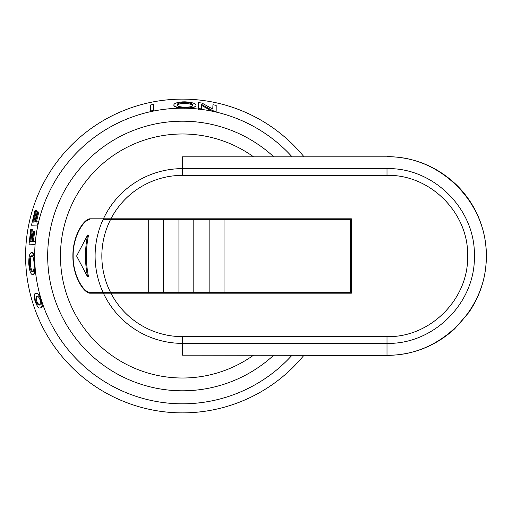 <?xml version="1.0" encoding="UTF-8"?>
<svg xmlns="http://www.w3.org/2000/svg" width="512" height="512" viewBox="0 0 512 512"><rect width="100%" height="100%" fill="white"/><g stroke="black" fill="none" stroke-linecap="round" stroke-linejoin="round"><path stroke-width="0.77" d="M177.184 105.888C176.851 104.749 178.618 103.955 182.477 103.488L184.973 103.392L184.992 102.496C190.214 102.835 192.794 103.718 192.736 105.146C192.813 106.49 190.214 107.162 184.934 107.174L182.477 107.059C178.842 106.701 177.069 106.01 177.152 104.992C176.832 103.846 178.605 103.046 182.477 102.592L184.992 102.496M173.856 105.12C174.01 106.566 176.883 107.443 182.477 107.75L184.947 107.853C192.07 107.942 195.763 107.123 196.026 105.395C195.814 103.45 192.128 102.253 184.973 101.818L182.477 101.869C176.659 102.394 173.786 103.482 173.856 105.12L173.907 106.022L178.24 108.25M110.515 218.816L90.016 218.816C84.41 218.579 72.774 234.778 72.883 255.891C72.698 277.075 84.384 293.446 90.016 293.184L351.379 293.184L351.379 218.816L103.411 218.816A87.373 87.373 0 0 1 182.496 168.627L387.002 168.627C433.683 167.418 475.546 209.312 474.374 255.93C475.552 302.65 433.862 344.518 387.002 343.373L182.496 343.373L182.502 355.174L387.002 355.174C440.122 356.493 487.469 308.998 486.176 256.019C487.488 203.123 440.269 155.533 387.002 156.826L182.502 156.826L387.002 156.826M273.517 355.411A134.797 134.797 0 0 1 47.68 256A134.797 134.797 0 0 1 273.517 156.589M291.866 355.411A147.814 147.814 0 0 1 34.662 256A147.814 147.814 0 0 1 291.866 156.589M201.696 105.459L211.853 111.136M198.426 102.65L198.317 109.459L198.413 108.563L201.69 108.934L201.702 104.506L212.749 110.688L216.16 111.386L216.186 105.363L212.954 104.723L212.941 109.197L201.888 103.021L198.426 102.65L198.413 108.563M212.954 104.723L212.762 109.088M303.834 355.411A156.877 156.877 0 0 1 25.6 256A156.877 156.877 0 0 1 303.834 156.589M191.603 108.467L195.949 106.291L196.026 105.395M110.925 293.184A80.64 80.64 0 0 0 182.515 336.64L387.002 336.64L387.002 355.411L182.502 355.174M253.222 355.411A122.016 122.016 0 0 1 60.461 256A122.016 122.016 0 0 1 253.222 156.589M148.717 292.256L148.717 219.744L102.982 219.744A87.373 87.373 0 0 0 102.982 292.256L178.931 292.256L178.931 219.744L163.59 219.744L163.59 292.256M193.805 219.744L193.805 292.256L209.139 292.256L209.139 219.744L178.931 219.744M224.019 219.744L224.019 292.256L350.445 292.256L350.445 219.744L209.139 219.744M102.982 292.256L89.651 292.256C84.211 292.499 73.024 276.666 73.133 256.102C72.954 235.475 84.186 219.482 89.651 219.744M110.451 219.744A80.64 80.64 0 0 0 110.451 292.256L89.651 292.256M209.139 292.256L224.019 292.256M178.931 292.256L193.805 292.256M148.717 219.744L163.59 219.744M87.629 276.941L88.506 276.749C85.69 262.906 85.69 249.062 88.506 235.226L87.629 235.027L76.614 256.013L87.629 276.941C84.787 262.97 84.781 248.998 87.629 235.027M153.619 110.406L153.632 104.416L150.394 105.024L150.387 111.04L153.619 110.406L153.632 104.416M40.045 295.514L36.992 293.318L36.122 293.542C34.227 292.902 33.843 295.347 34.963 300.877C36.992 306.342 38.771 308.685 40.301 307.898L41.837 307.482L42.899 304.64M36.992 293.318L36.122 293.542C37.555 292.781 39.226 295.155 41.126 300.672L41.984 300.397M34.662 255.52L32.512 252.544L31.616 252.525C29.683 252.806 28.73 256.531 28.749 263.699C29.434 270.944 30.778 274.605 32.774 274.669C34.432 274.24 35.104 270.528 34.79 263.533C34.406 256.403 33.35 252.736 31.616 252.525M32.774 274.669L33.664 274.56L35.462 271.328M33.402 241.53L34.662 231.181L33.088 231.053L31.827 241.459L29.926 241.517L31.443 229.338L30.752 229.357L28.992 244.832L34.906 244.653L35.168 241.363L32.512 241.44L33.779 231.034M28.992 244.832L35.091 244.742M30.822 241.6L32.333 229.491L31.443 229.338M36.339 222.106L38.848 212.013L37.28 211.763L34.765 221.92L32.819 221.971L35.789 210.08L35.078 210.099L31.475 225.222L37.517 225.056L38.189 221.83L35.462 221.907L37.99 211.75M31.475 225.222L37.517 225.056M33.696 222.17L36.646 210.349L35.789 210.08M387.002 336.64C430.246 337.696 468.723 299.053 467.642 255.936C468.717 212.915 430.086 174.246 387.002 175.36L182.515 175.36A80.64 80.64 0 0 0 110.925 218.816M105.779 292.256L105.779 293.184M105.779 218.816L105.779 219.744M39.066 222.042L38.189 221.83M32.429 271.392C30.963 271.68 29.965 269.101 29.427 263.661C29.434 258.426 30.15 255.814 31.578 255.821C32.909 255.712 33.754 258.291 34.112 263.571C34.285 268.698 33.722 271.309 32.429 271.392M33.325 271.302C31.866 271.59 30.861 269.03 30.323 263.616L29.427 263.661M30.323 263.616C30.33 258.419 31.046 255.821 32.48 255.821M42.95 305.363L42.099 305.664L41.126 300.672M40.992 307.789L42.099 305.664M39.36 305.062L36.979 303.846L35.674 300.89L36.179 296.512L36.851 296.448C37.818 295.686 39.014 297.101 40.422 300.698L40.115 304.979L39.36 305.062L40.205 304.774L37.83 303.565L36.979 303.846M37.83 303.565L36.531 300.627L35.674 300.89M36.531 300.627L36.685 296.448M215.955 112.262L216.16 111.386M201.574 109.824L201.69 108.934M212.57 111.565L212.749 110.688M184.928 108.755L184.947 107.853M184.973 103.392C190.163 103.731 192.73 104.614 192.678 106.048M150.586 111.917L150.387 111.04M182.515 175.36L182.502 156.826M182.515 336.64L182.496 343.373A87.373 87.373 0 0 1 103.411 293.184M387.002 175.36L387.002 168.627M387.002 355.411C412.928 355.072 435.501 346.202 454.714 328.787L468.678 312.653C476.371 301.523 481.6 289.344 484.358 276.096C488.403 255.77 486.426 236.051 478.413 216.934C473.197 204.806 465.869 194.112 456.448 184.864C436.979 166.394 413.83 156.966 387.002 156.589"/></g></svg>
